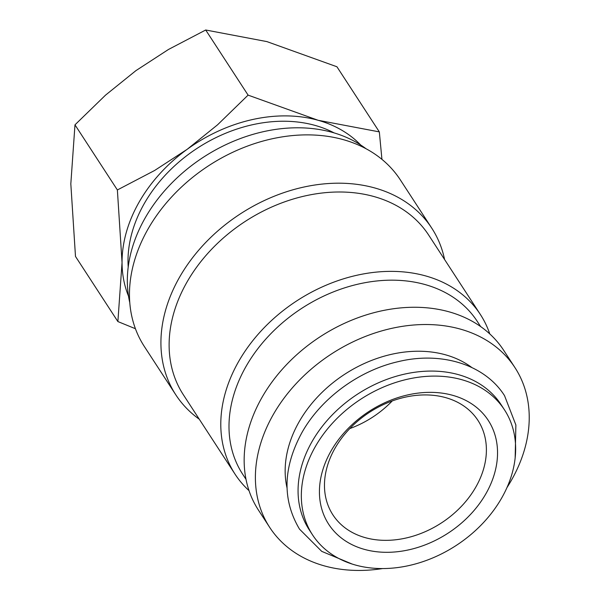 <?xml version="1.0" encoding="UTF-8"?>
<svg xmlns="http://www.w3.org/2000/svg" width="600" height="600" viewBox="0 0 600 600"><rect width="100%" height="100%" fill="white"/><g stroke="black" fill="none" stroke-linecap="round" stroke-linejoin="round"><path stroke-width="0.9" d="M504.48 409.838L501.202 404.812A114.54 87.323 146.9 0 0 408.405 373.32A114.54 87.323 146.9 0 0 312.233 441.255A114.54 87.323 146.9 0 0 309.225 529.793L312.495 534.817A114.54 87.323 146.9 0 0 405.3 566.317A114.54 87.323 146.9 0 0 501.472 498.382A114.54 87.323 146.9 0 0 504.48 409.838A114.54 87.323 146.9 0 0 411.675 378.345A114.54 87.323 146.9 0 0 315.502 446.28A114.54 87.323 146.9 0 0 312.495 534.817M382.612 568.56A146.355 111.578 -33.1 0 1 269.655 527.325A146.355 111.578 -33.1 0 1 273.495 414.195A146.355 111.578 -33.1 0 1 396.39 327.39A146.355 111.578 -33.1 0 1 514.965 367.635A146.355 111.578 -33.1 0 1 511.125 480.765A146.355 111.578 -33.1 0 1 506.955 487.612M269.655 527.325L258.42 510.075A146.355 111.578 -33.1 0 1 262.267 396.938A146.355 111.578 -33.1 0 1 385.155 310.132A146.355 111.578 -33.1 0 1 503.73 350.377L514.965 367.635M129.773 302.64A146.355 111.578 -33.1 0 1 145.44 217.478A146.355 111.578 -33.1 0 1 366.112 148.785M199.282 419.22A152.715 116.422 -33.1 0 1 175.808 394.822L144.352 346.507A152.715 116.422 -33.1 0 1 148.358 228.458A152.715 116.422 -33.1 0 1 276.593 137.873A152.715 116.422 -33.1 0 1 400.327 179.873L431.783 228.188A152.715 116.422 -33.1 0 1 444.592 259.53M175.808 394.822A152.715 116.422 -33.1 0 1 179.812 276.772A152.715 116.422 -33.1 0 1 308.048 186.188A152.715 116.422 -33.1 0 1 431.783 228.188M249.022 490.643A146.355 111.578 -33.1 0 1 235.058 474.18L183.382 394.8A146.355 111.578 -33.1 0 1 187.222 281.67A146.355 111.578 -33.1 0 1 310.118 194.865A146.355 111.578 -33.1 0 1 428.692 235.11L480.368 314.49A146.355 111.578 -33.1 0 1 489.772 333.915M235.058 474.18A146.355 111.578 -33.1 0 1 238.897 361.043A146.355 111.578 -33.1 0 1 361.793 274.237A146.355 111.578 -33.1 0 1 480.368 314.49M246 479.325L242.64 474.158A139.988 106.725 -33.1 0 1 246.315 365.947A139.988 106.725 -33.1 0 1 363.862 282.915A139.988 106.725 -33.1 0 1 477.285 321.413L480.645 326.58M381.938 159.375L379.327 131.887L318.127 120.285L248.093 95.123L217.553 124.815L187.148 149.325A139.988 106.725 146.9 0 0 139.373 201.667A139.988 106.725 146.9 0 0 122.047 262.545A139.988 106.725 146.9 0 0 128.512 296.16M360.697 145.012A139.988 106.725 146.9 0 0 318.127 120.285A139.988 106.725 146.9 0 0 187.148 149.325L154.583 170.505L117.375 189.96L122.047 262.545L117.885 321.562L135.428 328.725M117.885 321.562L75.488 256.44L70.823 183.863L74.977 124.837L105.525 95.145L135.922 70.635L168.495 49.455L205.702 30L266.903 41.602L336.93 66.765L379.327 131.887M287.01 487.815A114.54 87.323 -33.1 0 1 299.325 421.433A114.54 87.323 -33.1 0 1 471.817 367.507M128.205 267.045A133.627 101.873 -33.1 0 1 144.54 203.115A133.627 101.873 -33.1 0 1 334.2 132.945M335.175 447.952A86.543 65.977 -33.1 0 1 407.842 396.623A86.543 65.977 -33.1 0 1 477.96 420.42A86.543 65.977 -33.1 0 1 475.688 487.32A86.543 65.977 -33.1 0 1 403.02 538.65A86.543 65.977 -33.1 0 1 332.903 514.852A86.543 65.977 -33.1 0 1 335.175 447.952M331.207 450.675A95.198 72.57 -33.1 0 1 452.76 395.34A95.198 72.57 -33.1 0 1 485.768 493.98A95.198 72.57 -33.1 0 1 364.215 549.322A95.198 72.57 -33.1 0 1 331.207 450.675M392.235 400.95A86.543 65.977 -33.1 0 1 349.793 428.58M74.977 124.837L117.375 189.96M205.702 30L248.093 95.123M515.153 457.995L515.88 424.98L504.533 395.655C484.793 364.478 441.375 351.15 398.295 361.627C359.138 370.455 321.472 398.033 302.205 432.082C282.915 467.303 282.015 499.65 299.498 529.125L321.728 551.37L352.215 564.067"/></g></svg>
